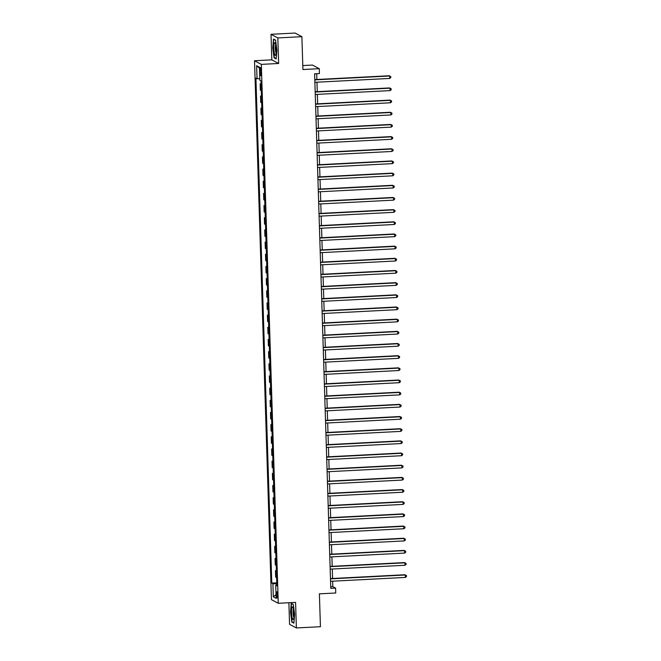 <?xml version="1.0" encoding="UTF-8"?>
<svg xmlns="http://www.w3.org/2000/svg" width="661" height="661" viewBox="0 0 661 661"><rect width="100%" height="100%" fill="white"/><g stroke="black" fill="none" stroke-linecap="round" stroke-linejoin="round"><path stroke-width="0.99" d="M277.562 595.255A3.131 0.578 -93 0 0 276.81 591.81A3.131 0.578 -93 0 0 276.381 594.627A3.131 0.578 -93 0 0 277.133 598.073A3.131 0.578 -93 0 0 277.562 595.255M288.882 602.741L289.559 624.323L296.384 627.95L320.428 626.702L319.395 593.842L335.747 593L335.59 588.133L332.83 586.662L332.657 581.193M254.51 60.746L271.448 599.659L278.264 603.286L261.326 64.373L254.51 60.746L271.82 59.854L278.645 63.481L277.835 37.925L271.018 34.298L271.82 59.854M271.018 34.298L295.07 33.05L301.887 36.677L302.92 69.537L319.271 68.694L312.455 65.067L302.796 65.563M277.835 37.925L301.887 36.677M319.271 68.694L319.42 73.561L314.611 73.809L330.781 588.381L335.59 588.133M259.913 70.231L259.988 72.371A3.041 0.562 -93 0 0 260.715 75.709A3.041 0.562 -93 0 0 261.128 72.983L261.062 70.843A3.041 0.562 -93 0 0 260.335 67.505A3.041 0.562 -93 0 0 259.913 70.231L261.029 70.173M259.831 78.965L255.923 78.254L271.787 583.085L276.761 582.828M257.038 78.849L256.625 65.703L259.459 67.215L259.872 80.353L260.988 80.948L276.852 585.786L275.736 585.192L276.149 598.337L273.315 596.825L272.902 583.68L271.787 583.085M278.645 63.481L261.326 64.373M296.384 627.95L295.574 602.394L278.264 603.286M332.574 578.491L332.276 569.022M332.194 566.32L331.896 556.851M331.805 554.149L331.508 544.681M331.425 541.979L331.128 532.51M331.045 529.808L330.748 520.339M330.657 517.637L330.36 508.169M330.277 505.467L329.979 495.998M329.897 493.296L329.599 483.827M329.509 481.125L329.211 471.657M329.128 468.955L328.831 459.486M328.748 456.784L328.451 447.315M328.368 444.613L328.071 435.145M327.98 432.443L327.682 422.974M327.6 420.272L327.302 410.803M327.22 408.101L326.922 398.633M326.831 395.931L326.534 386.462M326.451 383.76L326.154 374.291M326.071 371.589L325.774 362.121M325.691 359.419L325.394 349.95M325.303 347.248L325.005 337.779M324.923 335.077L324.625 325.609M324.543 322.907L324.245 313.438M324.154 310.736L323.857 301.267M323.774 298.565L323.477 289.097M323.394 286.395L323.097 276.926M323.014 274.224L322.717 264.755M322.626 262.053L322.328 252.585M322.246 249.883L321.948 240.414M321.866 237.712L321.568 228.243M321.477 225.541L321.18 216.073M321.097 213.371L320.8 203.902M320.717 201.2L320.42 191.731M320.337 189.029L320.04 179.561M319.949 176.859L319.651 167.39M319.569 164.688L319.271 155.219M319.189 152.517L318.891 143.049M318.8 140.347L318.503 130.878M318.42 128.176L318.123 118.707M318.04 116.006L317.743 106.537M317.652 103.835L317.354 94.366M317.272 91.664L316.974 82.195M316.892 79.494L316.71 73.702M330.731 586.77L332.83 586.662M261.095 84.393L260.145 83.889L261.078 83.84M276.595 577.54L275.645 577.036L275.447 570.707L276.381 570.658M276.215 565.37L275.257 564.866L275.059 558.537L275.992 558.487M275.827 553.199L274.877 552.695L274.679 546.366L275.612 546.317M275.447 541.029L274.497 540.524L274.298 534.195L275.232 534.146M275.067 528.858L274.108 528.354L273.91 522.025L274.844 521.975M274.679 516.687L273.728 516.183L273.53 509.854L274.464 509.805M274.298 504.517L273.348 504.013L273.15 497.683L274.084 497.634M273.918 492.346L272.968 491.842L272.762 485.513L273.704 485.463M273.53 480.175L272.58 479.671L272.382 473.342L273.315 473.293M273.15 468.005L272.2 467.501L272.002 461.171L272.935 461.122M272.77 455.834L271.82 455.33L271.621 449.001L272.555 448.951M272.39 443.663L271.431 443.159L271.233 436.83L272.167 436.781M272.002 431.493L271.051 430.989L270.853 424.659L271.787 424.61M271.621 419.322L270.671 418.818L270.473 412.489L271.407 412.439M271.241 407.151L270.291 406.647L270.085 400.318L271.027 400.269M270.853 394.981L269.903 394.477L269.705 388.147L270.638 388.098M270.473 382.81L269.523 382.306L269.324 375.977L270.258 375.927M270.093 370.639L269.143 370.135L268.944 363.806L269.878 363.757M269.713 358.469L268.754 357.965L268.556 351.635L269.49 351.586M269.324 346.298L268.374 345.794L268.176 339.465L269.11 339.415M268.944 334.127L267.994 333.623L267.796 327.294L268.73 327.245M268.564 321.965L267.614 321.453L267.408 315.123L268.349 315.074M268.176 309.794L267.226 309.282L267.027 302.953L267.961 302.903M267.796 297.624L266.846 297.111L266.647 290.782L267.581 290.733M267.416 285.453L266.466 284.941L266.267 278.611L267.201 278.562M267.036 273.282L266.077 272.77L265.879 266.441L266.813 266.391M266.647 261.112L265.697 260.599L265.499 254.27L266.433 254.221M266.267 248.941L265.317 248.429L265.119 242.1L266.053 242.05M265.887 236.77L264.929 236.258L264.731 229.929L265.672 229.879M265.499 224.6L264.549 224.087L264.35 217.758L265.284 217.709M265.119 212.429L264.169 211.917L263.97 205.588L264.904 205.546M264.739 200.258L263.789 199.746L263.59 193.417L264.524 193.376M264.359 188.088L263.4 187.575L263.202 181.246L264.136 181.205M263.97 175.917L263.02 175.405L262.822 169.076L263.756 169.034M263.59 163.746L262.64 163.234L262.442 156.905L263.375 156.864M263.21 151.576L262.252 151.063L262.053 144.734L262.987 144.693M262.822 139.405L261.872 138.893L261.673 132.564L262.607 132.522M262.442 127.234L261.492 126.722L261.293 120.393L262.227 120.352M262.062 115.064L261.112 114.551L260.905 108.222L261.847 108.181M261.673 102.893L260.723 102.381L260.525 96.06L261.459 96.01M261.293 90.722L260.343 90.21L260.145 83.889M261.475 96.564L260.525 96.06M261.863 108.734L260.905 108.222M262.243 120.905L261.293 120.393M262.624 133.076L261.673 132.564M263.012 145.246L262.053 144.734M263.392 157.417L262.442 156.905M263.772 169.588L262.822 169.076M264.152 181.758L263.202 181.246M264.54 193.929L263.59 193.417M264.921 206.1L263.97 205.588M265.301 218.27L264.35 217.758M265.689 230.441L264.731 229.929M266.069 242.612L265.119 242.1M266.449 254.782L265.499 254.27M266.829 266.953L265.879 266.441M267.218 279.124L266.267 278.611M267.598 291.294L266.647 290.782M267.978 303.465L267.027 302.953M268.366 315.636L267.408 315.123M268.746 327.806L267.796 327.294M269.126 339.977L268.176 339.465M269.514 352.148L268.556 351.635M269.895 364.31L268.944 363.806M270.275 376.481L269.324 375.977M270.655 388.651L269.705 388.147M271.043 400.822L270.085 400.318M271.423 412.993L270.473 412.489M271.803 425.163L270.853 424.659M272.192 437.334L271.233 436.83M272.572 449.505L271.621 449.001M272.952 461.675L272.002 461.171M273.332 473.846L272.382 473.342M273.72 486.017L272.762 485.513M274.1 498.187L273.15 497.683M274.48 510.358L273.53 509.854M274.869 522.529L273.91 522.025M275.249 534.699L274.298 534.195M275.629 546.87L274.679 546.366M276.009 559.041L275.059 558.537M276.397 571.211L275.447 570.707M272.902 583.68L276.794 583.845M276.827 584.985L275.736 585.192M259.492 68.19L256.625 65.703M273.315 596.825L276.034 594.57M272.778 47.914L274.1 57.862L276.158 58.953L276.885 50.104L275.563 40.156L273.514 39.065L272.778 47.914L273.745 39.363L275.587 40.346M293.889 623.174L294.616 614.325L293.294 604.385L291.245 603.295L290.51 612.144L291.832 622.084L293.889 623.174M274.786 57.821L274.1 57.862M292.517 622.051L291.832 622.084M314.801 79.874L389.643 75.998L389.717 78.436L314.876 82.303M314.793 79.601L389.18 75.759L390.775 76.593L390.808 77.568L389.717 78.436M389.18 75.759L390.775 76.593M315.19 92.044L390.023 88.169L390.106 90.607L315.264 94.473M315.181 91.772L389.569 87.93L391.163 88.764L391.188 89.739L390.106 90.607M389.569 87.93L391.163 88.764M315.57 104.215L390.411 100.34L390.486 102.777L315.644 106.644M315.561 103.942L389.949 100.1L391.543 100.935L391.576 101.91L390.486 102.777M389.949 100.1L391.543 100.935M315.95 116.386L390.791 112.51L390.866 114.948L316.024 118.815M315.941 116.113L390.329 112.263L391.923 113.105L391.956 114.08L390.866 114.948M390.329 112.263L391.923 113.105M316.33 128.556L391.172 124.681L391.246 127.119L316.412 130.985M316.322 128.284L390.709 124.433L392.312 125.276L392.337 126.251L391.246 127.119M390.709 124.433L392.312 125.276M275.794 54.797A6.37 1.173 -93 0 0 276.182 48.674A6.37 1.173 -93 0 0 275.092 42.965A6.37 1.173 -93 0 0 274.257 43.196A6.37 1.173 -93 0 0 274.059 51.368A6.37 1.173 -93 0 0 275.72 54.995A6.37 1.173 -93 0 0 275.794 54.797M275.703 44.816A4.363 0.801 -93 0 0 275.637 44.973A4.363 0.801 -93 0 0 275.381 49.187A4.363 0.801 -93 0 0 276.133 53.087M276.191 58.565L274.315 57.573L273.034 47.939M291.559 612.59A6.37 1.173 -93 0 0 293.451 619.225A6.37 1.173 -93 0 0 293.955 613.862A6.37 1.173 -93 0 0 292.823 607.186A6.37 1.173 -93 0 0 291.559 612.59M293.434 609.045A4.363 0.801 -93 0 0 293.079 612.73A4.363 0.801 -93 0 0 293.864 617.316M293.922 622.794L292.046 621.803L290.766 612.169L291.476 603.592L293.319 604.575M316.718 140.727L391.552 136.852L391.634 139.289L316.793 143.156M316.71 140.454L391.097 136.604L392.692 137.447L392.725 138.422L391.634 139.289M391.097 136.604L392.692 137.447M317.098 152.898L391.94 149.022L392.014 151.46L317.173 155.327M317.09 152.625L391.477 148.775L393.072 149.617L393.105 150.592L392.014 151.46M391.477 148.775L393.072 149.617M317.478 165.068L392.32 161.193L392.394 163.631L317.561 167.497M317.47 164.796L391.857 160.945L393.452 161.788L393.485 162.763L392.394 163.631M391.857 160.945L393.452 161.788M317.867 177.239L392.7 173.364L392.783 175.801L317.941 179.668M317.858 176.966L392.246 173.116L393.84 173.959L393.865 174.934L392.783 175.801M392.246 173.116L393.84 173.959M318.247 189.41L393.088 185.534L393.163 187.972L318.321 191.839M318.238 189.137L392.626 185.287L394.22 186.129L394.253 187.104L393.163 187.972M392.626 185.287L394.22 186.129M318.627 201.58L393.469 197.705L393.543 200.143L318.701 204.009M318.619 201.308L393.006 197.457L394.6 198.3L394.634 199.275L393.543 200.143M393.006 197.457L394.6 198.3M319.007 213.751L393.849 209.876L393.923 212.313L319.089 216.18M318.999 213.478L393.386 209.628L394.989 210.471L395.014 211.446L393.923 212.313M393.386 209.628L394.989 210.471M319.395 225.922L394.229 222.046L394.311 224.484L319.47 228.351M319.387 225.649L393.774 221.799L395.369 222.641L395.402 223.616L394.311 224.484M393.774 221.799L395.369 222.641M319.775 238.092L394.617 234.217L394.691 236.655L319.85 240.521M319.767 237.82L394.154 233.969L395.749 234.812L395.782 235.787L394.691 236.655M394.154 233.969L395.749 234.812M320.155 250.263L394.997 246.388L395.071 248.825L320.238 252.692M320.147 249.99L394.534 246.14L396.129 246.983L396.162 247.949L395.071 248.825M394.534 246.14L396.129 246.983M320.544 262.434L395.377 258.558L395.46 260.996L320.618 264.863M320.535 262.161L394.923 258.311L396.517 259.153L396.542 260.12L395.46 260.996M394.923 258.311L396.517 259.153M320.924 274.604L395.765 270.729L395.84 273.167L320.998 277.033M320.916 274.332L395.303 270.481L396.897 271.324L396.93 272.291L395.84 273.167M395.303 270.481L396.897 271.324M321.304 286.775L396.146 282.9L396.22 285.337L321.378 289.204M321.296 286.502L395.683 282.652L397.278 283.495L397.311 284.461L396.22 285.337M395.683 282.652L397.278 283.495M321.684 298.946L396.526 295.07L396.6 297.508L321.767 301.375M321.676 298.673L396.063 294.823L397.666 295.665L397.691 296.632L396.6 297.508M396.063 294.823L397.666 295.665M322.072 311.108L396.906 307.241L396.988 309.679L322.147 313.545M322.064 310.844L396.451 306.993L398.046 307.836L398.079 308.803L396.988 309.679M396.451 306.993L398.046 307.836M322.452 323.279L397.294 319.412L397.368 321.849L322.527 325.716M322.444 323.014L396.831 319.164L398.426 320.007L398.459 320.973L397.368 321.849M396.831 319.164L398.426 320.007M322.832 335.449L397.674 331.582L397.748 334.012L322.915 337.887M322.824 335.185L397.211 331.335L398.806 332.177L398.839 333.144L397.748 334.012M397.211 331.335L398.806 332.177M323.221 347.62L398.054 343.753L398.137 346.182L323.295 350.057M323.212 347.356L397.6 343.505L399.194 344.348L399.219 345.315L398.137 346.182M397.6 343.505L399.194 344.348M323.601 359.791L398.443 355.924L398.517 358.353L323.675 362.228M323.593 359.526L397.98 355.676L399.575 356.519L399.608 357.485L398.517 358.353M397.98 355.676L399.575 356.519M323.981 371.961L398.823 368.094L398.897 370.524L324.055 374.399M323.973 371.697L398.36 367.846L399.955 368.681L399.988 369.656L398.897 370.524M398.36 367.846L399.955 368.681M324.369 384.132L399.203 380.265L399.277 382.694L324.444 386.569M324.353 383.867L398.74 380.017L400.343 380.852L400.368 381.827L399.277 382.694M398.74 380.017L400.343 380.852M324.749 396.303L399.591 392.436L399.665 394.865L324.824 398.74M324.741 396.038L399.128 392.188L400.723 393.022L400.756 393.997L399.665 394.865M399.128 392.188L400.723 393.022M325.129 408.473L399.971 404.606L400.045 407.036L325.204 410.911M325.121 408.209L399.508 404.358L401.103 405.193L401.136 406.168L400.045 407.036M399.508 404.358L401.103 405.193M325.509 420.644L400.351 416.777L400.426 419.206L325.592 423.081M325.501 420.379L399.888 416.529L401.491 417.364L401.516 418.339L400.426 419.206M399.888 416.529L401.491 417.364M325.898 432.815L400.731 428.948L400.814 431.377L325.972 435.252M325.89 432.55L400.277 428.7L401.871 429.534L401.896 430.509L400.814 431.377M400.277 428.7L401.871 429.534M326.278 444.985L401.12 441.118L401.194 443.548L326.352 447.423M326.27 444.721L400.657 440.87L402.252 441.705L402.285 442.68L401.194 443.548M400.657 440.87L402.252 441.705M326.658 457.156L401.5 453.289L401.574 455.718L326.741 459.593M326.65 456.891L401.037 453.041L402.632 453.876L402.665 454.851L401.574 455.718M401.037 453.041L402.632 453.876M327.046 469.327L401.88 465.46L401.962 467.889L327.121 471.764M327.038 469.062L401.425 465.212L403.02 466.046L403.045 467.021L401.962 467.889M401.425 465.212L403.02 466.046M327.426 481.497L402.268 477.63L402.342 480.06L327.501 483.935M327.418 481.233L401.805 477.382L403.4 478.217L403.433 479.192L402.342 480.06M401.805 477.382L403.4 478.217M327.806 493.668L402.648 489.801L402.723 492.23L327.881 496.105M327.798 493.403L402.185 489.553L403.78 490.388L403.813 491.363L402.723 492.23M402.185 489.553L403.78 490.388M328.187 505.839L403.028 501.972L403.103 504.401L328.269 508.276M328.178 505.574L402.566 501.724L404.168 502.558L404.193 503.533L403.103 504.401M402.566 501.724L404.168 502.558M328.575 518.009L403.408 514.142L403.491 516.572L328.649 520.447M328.567 517.745L402.954 513.894L404.549 514.729L404.582 515.704L403.491 516.572M402.954 513.894L404.549 514.729M328.955 530.18L403.797 526.313L403.871 528.742L329.029 532.617M328.947 529.915L403.334 526.065L404.929 526.9L404.962 527.875L403.871 528.742M403.334 526.065L404.929 526.9M329.335 542.351L404.177 538.484L404.251 540.913L329.418 544.788M329.327 542.086L403.714 538.236L405.309 539.07L405.342 540.045L404.251 540.913M403.714 538.236L405.309 539.07M329.723 554.521L404.557 550.654L404.639 553.083L329.798 556.959M329.715 554.257L404.102 550.406L405.697 551.241L405.722 552.216L404.639 553.083M404.102 550.406L405.697 551.241M330.103 566.692L404.945 562.825L405.019 565.254L330.178 569.129M330.095 566.427L404.482 562.577L406.077 563.412L406.11 564.387L405.019 565.254M404.482 562.577L406.077 563.412M330.483 578.862L405.325 574.996L405.4 577.425L330.558 581.3M330.475 578.598L404.863 574.748L406.457 575.582L406.49 576.557L405.4 577.425M404.863 574.748L406.457 575.582M261.103 72.313L259.988 72.371"/></g></svg>
